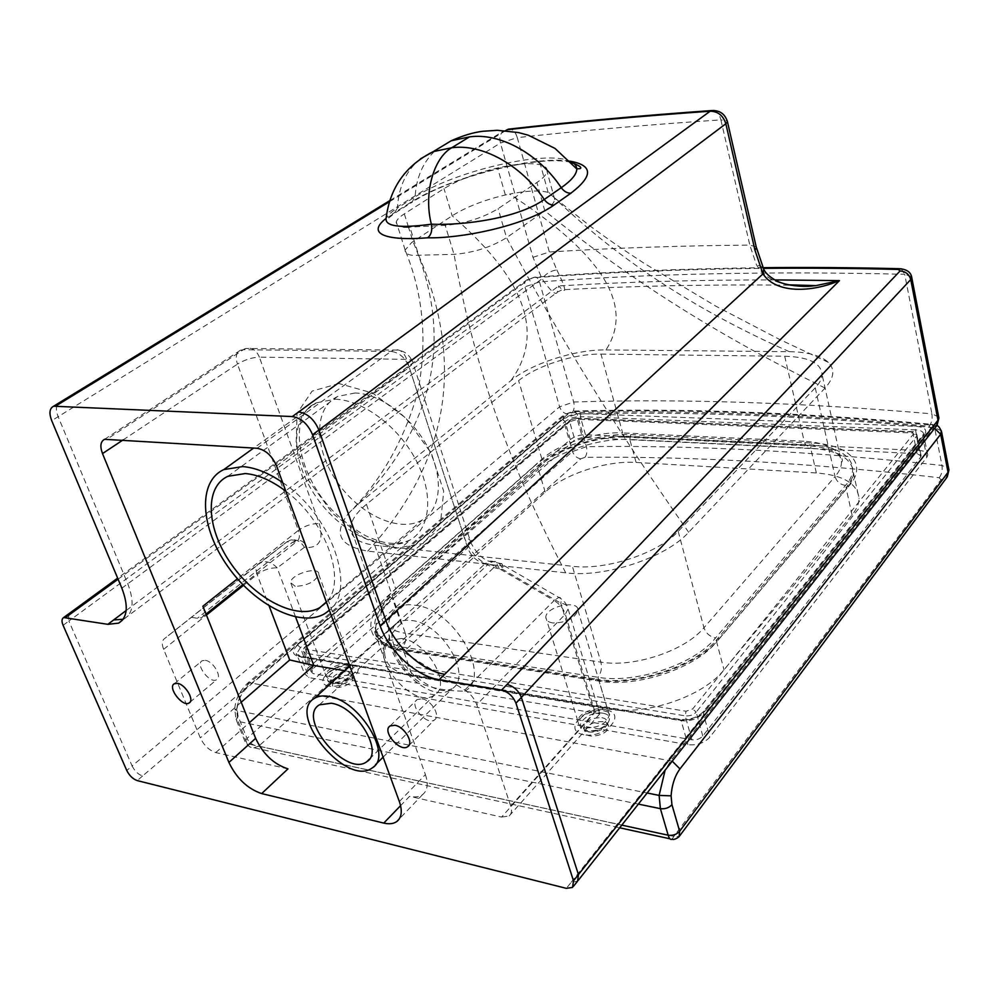<?xml version="1.0" encoding="UTF-8"?>
<svg xmlns="http://www.w3.org/2000/svg" width="999" height="999" viewBox="0 0 999 999"><rect width="100%" height="100%" fill="white"/><g stroke="black" fill="none" stroke-linecap="round" stroke-linejoin="round"><path stroke-width="0.75" stroke-dasharray="5 3.75" d="M578.321 880.269L577.472 881.33L571.253 882.229L566.308 888.336M571.253 882.229L930.843 428.146L929.033 426.198C799.312 414.26 680.356 409.765 572.177 412.699L567.932 414.16L142.557 775.998C138.224 774.475 134.74 771.116 132.118 765.933L126.773 770.491M938.71 416.983L931.905 413.823L904.707 274.288C771.578 271.079 649.837 273.626 539.497 281.93L524.937 286.813L68.856 621.041L132.118 765.933L559.59 406.843L573.688 401.998C682.217 398.626 801.623 402.572 931.905 413.823C932.604 419.006 931.642 423.126 929.033 426.198M63.099 625.324L68.856 621.041L68.669 613.848M123.114 619.268L124.4 618.693C133.379 613.161 134.49 601.523 127.76 583.766L58.129 416.645C55.744 410.539 55.832 406.094 58.379 403.271M605.968 349.925L789.322 351.685C807.804 351.96 820.816 355.519 828.333 362.35C835.239 369.405 834.14 377.972 825.049 388.049L688.661 532.292C665.933 557.717 604.857 577.946 565.746 572.852L367.757 551.123C339.548 546.166 333.067 533.666 348.326 513.598L358.666 503.658L511.063 380.482C531.718 363.424 575.499 349.363 605.968 349.925C632.255 309.465 609.939 258.803 509.552 194.081C526.535 190.684 539.398 190.122 548.126 192.357L554.845 198.089L554.77 199.563C554.12 202.872 550.799 206.643 544.817 210.876L506.543 237.712C491.233 247.178 473.726 252.722 454.021 254.345L412.849 255.394C407.292 254.72 404.707 252.947 405.119 250.075L411.713 242.482L452.172 215.796C466.058 207.055 483.791 200.112 505.357 194.98L509.552 194.081M600.998 354.121L784.715 356.243C808.703 356.943 821.166 363.062 822.102 374.6C821.902 378.783 819.617 383.179 815.246 387.824L678.196 531.393C658.416 553.234 606.143 570.541 572.377 566.283L374.725 545.229C358.579 543.144 350.549 537.325 350.624 527.747C351.186 520.342 356.468 512.537 366.458 504.333L518.606 380.669C536.413 365.846 574.587 353.584 600.998 354.121L622.627 432.917C596.49 431.456 559.078 443.593 541.933 459.178L395.679 588.761L394.568 595.167L391.483 595.754L537.425 466.121C556.955 448.351 599.225 434.627 628.945 436.326L809.939 444.867C845.204 446.016 863.773 464.722 845.529 485.439L715.571 637.949C694.317 664.397 635.963 683.99 597.914 677.272L402.26 647.077C369.655 638.473 366.059 621.366 391.483 595.754M287.974 768.868L215.772 752.572C209.191 750.411 204.033 745.516 200.312 737.874L163.636 649.35C161.713 644.417 161.9 640.933 164.186 638.885L286.938 541.845L291.071 539.885C296.428 539.135 300.874 541.595 304.42 547.277L306.98 547.564C319.593 547.502 323.713 539.51 319.318 523.588L259.365 357.13L406.693 359.365L464.448 537.887C471.478 555.182 483.104 565.546 499.3 568.968L502.572 569.33L560.789 603.196C565.621 603.908 568.056 605.844 568.094 608.99L565.322 614.235C563.399 608.541 559.665 603.983 554.12 600.549L558.803 597.427C560.938 597.19 561.6 599.113 560.789 603.196L594.193 713.261L501.585 817.082L409.602 796.328L400.599 805.656M295.604 616.995L277.173 567.919C271.016 561.376 264.673 560.114 258.154 564.148L164.186 638.885M399.35 801.535L425.412 774.612L374.6 631.793C378.609 640.958 384.79 646.628 393.156 648.776L403.421 652.022L464.772 690.034C470.566 693.818 474.55 698.688 476.748 704.62L510.726 806.068C512.125 810.539 511.613 813.835 509.203 815.946L501.585 817.082M510.726 806.068L594.892 711.763L599.825 713.873L464.81 691.208C447.839 691.046 433.516 688.598 421.84 683.878L344.742 670.729M464.772 690.034L554.12 600.549L495.242 566.283L500.137 563.361C502.435 563.249 503.234 565.234 502.572 569.33C500.399 563.274 496.99 560.726 492.345 561.688L488.548 563.936L495.242 566.283L403.421 652.022M282.667 482.567C331.231 514.597 357.242 589.323 329.395 610.289M401.461 638.461L389.56 640.496C366.046 654.27 413.861 711.55 434.852 694.742C452.235 684.59 426.498 640.859 401.461 638.461M355.132 392.982L337.712 396.403C313.411 408.104 314.011 448.888 337.075 481.818C359.752 514.972 399.912 533.503 422.49 519.817C440.959 508.991 443.918 477.934 427.997 447.664C412.225 417.37 380.219 393.594 355.132 392.982M285.839 491.208C326.011 520.679 347.327 581.455 326.423 602.172M556.843 269.942C564.934 286.276 566.708 292.894 562.175 289.785L558.728 285.926L557.342 292.133C555.906 295.741 550.799 291.308 542.032 278.808C545.716 273.788 550.649 270.829 556.843 269.942L549.35 251.985C612.824 247.989 679.645 245.692 749.824 245.105L720.878 119.88C649.537 124.613 581.668 130.532 517.282 137.637C515.696 132.505 513.299 129.608 510.102 128.983M788.336 284.827C773.413 282.33 762.786 275.624 756.443 264.723L749.824 245.105L756.206 246.903M425.412 774.612C428.484 783.89 427.56 790.534 422.639 794.555C419.355 796.915 415.01 797.502 409.602 796.328M202.897 606.231C204.982 611.937 204.508 615.771 201.461 617.744L197.402 618.269L191.958 617.419M205.344 660.339C213.336 661.301 222.44 677.035 216.596 679.72C209.952 684.215 194.83 664.273 202.198 660.726L205.344 660.339M421.94 698.825C431.381 700.012 440.971 716.146 434.49 719.879C426.698 726.048 408.491 704.695 417.17 699.562L421.94 698.825M403.534 226.985C398.176 226.361 395.779 224.7 396.303 221.965C396.915 219.593 399.588 216.895 404.32 213.861L443.993 188.636C458.042 180.082 475.911 173.189 497.602 167.957C516.558 163.686 530.856 162.625 540.496 164.785C545.442 166.096 547.627 168.344 547.052 171.541C546.341 174.7 542.969 178.359 536.9 182.492L498.139 208.679C482.642 217.957 465.01 223.514 445.229 225.374L409.165 227.123M570.079 161.189C533.99 155.22 449.001 177.547 409.89 202.922L411.7 202.497L394.081 213.624L385.914 220.354L386.064 218.544C387.45 215.459 391.246 211.95 397.452 208.017L394.081 213.624L386.089 218.381M552.859 622.951C548.189 622.215 545.841 620.329 545.816 617.307C545.554 606.418 579.12 599.188 577.959 610.414C574.637 618.606 566.271 622.789 552.859 622.951M295.204 586.338L290.647 582.654C290.409 574.125 319.78 565.509 318.756 574.413C315.172 581.793 307.317 585.776 295.204 586.338M762.786 267.22L756.443 264.723M920.641 457.105L921.115 455.919L917.07 453.683L582.429 437.4L574.837 439.847L312.862 668.868L311.126 671.753L313.299 673.663L691.87 739.784C696.365 740.222 700.012 738.973 702.796 736.051L920.641 457.105L916.483 436.313L913.548 433.903L692.644 708.99L686.051 711.238L306.506 649.375L305.607 653.209L685.189 715.846L686.051 711.238M926.81 457.367L927.759 455.007C927.509 452.41 924.787 450.924 919.617 450.549L585.439 434.702C579.57 434.752 574.525 436.376 570.304 439.572L308.079 667.981L304.595 673.763L308.903 677.584L687.911 744.692C696.94 745.566 704.245 743.069 709.814 737.187L926.81 457.367L922.676 436.526L923.138 434.852L924.712 434.278C927.397 429.745 924.512 427.085 916.058 426.336L580.943 413.574C573.901 413.686 567.819 415.634 562.699 419.43L297.652 645.054L300.412 647.664L565.097 421.541L562.699 419.43M349.35 675.124C340.459 675.287 334.802 678.333 332.392 684.29C331.88 691.558 353.434 685.239 352.909 678.284L349.35 675.124M603.134 721.64C593.344 721.453 587.337 724.65 585.127 731.231C584.465 740.321 609.103 735.326 608.566 726.448C608.453 723.938 606.643 722.339 603.134 721.64M941.358 430.819L934.614 427.722C804.62 415.696 685.451 411.126 577.11 414.011L563.061 418.856L247.302 687.574C241.421 692.894 238.012 700.012 237.088 708.94L238.074 716.183L246.99 738.398C249.425 743.169 253.334 745.754 258.716 746.141L254.008 747.814C250.699 747.964 248.389 746.578 247.09 743.681L245.042 741.695L246.99 738.398L572.489 451.523L586.425 446.69C694.255 445.092 812.761 451.336 941.957 465.422L948.738 468.843M669.929 838.785L672.015 839.247L673.888 836.375L679.12 836.613L679.657 835.901M621.803 825.124L247.09 743.681L238.124 721.378L236.613 710.451C237.812 698.875 242.195 689.66 249.787 682.779L566.121 414.073L573.176 411.638C681.43 408.666 800.474 413.111 930.306 424.987C933.391 425.424 934.402 426.511 933.328 428.234L670.741 760.763L665.134 770.154M401.173 623.626C390.347 633.616 384.827 643.356 384.627 652.834C385.102 664.947 394.38 672.752 412.475 676.261L607.392 708.928C645.279 716.133 703.096 696.653 724.013 669.805L852.035 514.897C856.655 509.253 858.99 503.771 859.053 498.489C857.504 483.578 843.268 475.074 816.345 472.964L636.088 462.437C606.468 460.414 564.472 474.088 545.204 492.12L401.173 623.626L392.657 599.125L538.361 469.255L534.577 465.946L388.524 595.379C361.9 618.094 365.197 644.53 399.7 649.462L595.479 679.932C635.564 687.087 697.227 666.37 719.555 638.461L849.25 485.664C868.406 463.811 848.7 444.193 811.625 443.019L630.781 434.627C599.512 432.867 555.144 447.277 534.577 465.946M142.557 775.998L137.25 780.594M504.233 130.557C500.312 133.004 499.05 137.163 500.437 143.019L532.979 257.317L542.032 278.808L121.853 588.186M532.979 257.317L549.35 251.985L517.282 137.637L500.437 143.019L51.711 420.666M789.322 351.685C693.618 309.365 613.573 256.368 549.163 192.695M825.049 388.049C718.943 335.414 632.966 282.193 544.817 210.876L536.9 182.492M688.661 532.292C614.01 425.711 559.827 337.849 506.543 237.712L498.139 208.679M565.746 572.852C507.067 460.402 474.05 365.259 454.021 254.345L445.229 225.374M367.757 551.123C448.501 462.624 465.509 364.111 418.781 255.569L409.877 227.098M358.666 503.658C435.564 424.413 453.671 337.063 412.999 241.596L408.541 227.347M511.063 380.482C541.982 337.562 531.493 284.628 452.172 215.796L443.993 188.636M241.209 702.222L200.312 737.874M215.772 752.572L249.388 722.702M304.42 547.277L277.173 567.919C270.329 567.607 263.649 569.792 257.105 574.462L269.118 605.968M243.519 585.352L257.105 574.462C255.419 569.705 255.769 566.258 258.154 564.148L286.938 541.845L292.332 542.445L296.278 540.447C301.111 539.647 304.683 542.007 306.98 547.564M163.636 649.35L206.431 615.072M396.516 649.3L488.548 563.936L485.264 563.573L393.156 648.776M594.892 711.763L565.322 614.235L476.748 704.62M499.3 568.968C497.127 562.912 493.706 560.364 489.06 561.326L485.264 563.573C477.097 561.85 471.216 556.605 467.644 547.839L409.253 367.357L276.586 465.934M411.513 620.504C442.033 623.126 473.251 676.261 452.035 688.798C426.273 709.565 368.206 640.009 397.14 623.039C400.961 620.579 405.756 619.73 411.513 620.504M464.81 691.208C492.932 676.51 453.858 608.266 414.935 605.244C375.374 598.551 382.068 658.291 421.84 683.878M335.214 399.225C362.774 399.987 398.276 426.411 415.946 460.015C433.778 493.593 430.769 527.834 410.626 539.672C385.851 554.695 341.496 533.891 316.271 497.152C290.622 460.664 289.56 415.522 316.383 402.809L335.214 399.225M338.998 383.554L312.125 391.096L297.065 413.336L296.104 445.329L308.841 480.831L332.679 513.436L363.336 537.4L395.417 548.264L422.989 543.556L440.459 523.439L443.706 491.271L431.406 453.421L405.831 418.069L372.577 393.019L338.998 383.554M374.725 545.229L405.344 633.304L600.899 662.137L572.377 566.283M784.715 356.243L804.17 441.233L622.627 432.917C623.638 436.126 625.199 437.574 627.322 437.25C599.375 435.352 557.804 449.051 540.459 465.359L541.933 459.178L518.606 380.669M774.837 279.907C699 279.832 626.96 281.843 558.728 285.926L126.161 610.551M118.082 579.195L529.195 279.245L533.578 277.772C606.056 272.39 682.692 269.243 763.473 268.344M911.563 276.623L904.707 274.288L901.273 268.781M572.177 412.699C574.188 410.04 574.7 406.468 573.688 401.998L539.497 281.93C538.324 278.334 536.688 276.76 534.565 277.185L533.578 277.772M123.152 439.885L237.462 364.111L298.376 530.394L237.45 578.783M374.6 631.793L467.644 547.839L470.841 542.657C470.891 539.984 468.756 538.399 464.448 537.887M104.583 439.31L240.409 350.249L245.991 348.451L393.656 350.037C403.109 349.638 409.528 353.921 412.912 362.874C413.136 360.676 411.064 359.503 406.693 359.365C403.833 351.823 399.5 348.713 393.656 350.037L391.021 351.398L243.306 349.725L245.991 348.451C251.96 347.24 256.418 350.125 259.365 357.13C251.96 357.455 244.668 359.777 237.462 364.111C235.227 357.167 236.214 352.547 240.409 350.249L243.306 349.725L107.442 438.911M257.055 448.264L391.021 351.398C399.263 352.447 405.344 357.779 409.253 367.357L412.912 362.874L470.841 542.657C476.098 552.634 482.167 558.853 489.06 561.326L500.137 563.361L558.803 597.427C563.623 599.924 566.72 603.783 568.094 608.99L599.637 713.436M291.071 539.885L296.278 540.447L296.416 541.733C299.538 539.685 300.187 535.901 298.376 530.394C305.07 525.661 312.05 523.401 319.318 523.588M242.819 584.627L296.416 541.733L292.332 542.445L197.402 618.269M389.498 201.723L505.594 130.657M507.092 129.745L508.166 129.196M713.948 110.439C717.207 111.389 719.517 114.535 720.878 119.88L727.26 120.966M408.479 227.123L404.32 213.861M505.357 194.98L497.602 167.957M548.126 192.357L540.496 164.785M409.89 202.922L392.257 214.036M571.166 162.4C539.572 154.296 450.162 177.023 411.7 202.497L415.109 196.915C454.645 171.091 545.691 149.688 569.992 161.151M420.504 158.829C406.306 170.317 398.626 186.713 397.452 208.017L415.109 196.915C416.308 177.123 423.251 161.476 435.939 150M585.102 727.884C598.264 728.121 606.343 723.875 609.328 715.147C610.114 703.059 577.385 709.802 577.996 721.553C578.121 724.824 580.494 726.935 585.102 727.884M583.741 734.764C562.05 730.818 584.49 706.081 605.756 709.902C627.722 713.286 605.681 738.773 583.741 734.764M328.708 686.076C311.688 683.029 335.364 661.8 352.073 664.797C369.405 667.432 345.879 689.21 328.708 686.076M330.12 680.032C342.045 679.807 349.638 675.749 352.884 667.856C353.534 658.241 324.875 666.633 325.462 675.886L330.12 680.032M937.074 425.274L930.843 428.146M567.932 414.16C563.973 413.549 561.201 411.113 559.59 406.843L524.937 286.813C524.125 283.541 524.8 281.206 526.972 279.807L529.195 279.245M537.425 466.121L540.459 465.359L394.568 595.167C386.788 603.396 383.004 608.066 383.229 609.178L380.894 613.636C381.181 624 389.323 630.556 405.344 633.304C406.73 638.636 405.706 643.219 402.26 647.077M628.945 436.326L627.322 437.25L808.441 445.879C806.505 446.241 805.082 444.692 804.17 441.233C827.834 442.794 840.271 449.862 841.47 462.437L842.107 461.501C843.206 458.504 839.947 454.907 832.342 450.736C825.986 448.027 818.019 446.403 808.441 445.879L809.939 444.867M366.458 504.333L395.679 588.761C386.101 597.34 381.181 605.631 380.894 613.636L350.624 527.747M678.196 531.393L703.945 627.759C685.102 650.724 634.24 667.769 600.899 662.137C602.172 667.931 601.186 672.976 597.914 677.272M845.529 485.439C840.171 484.602 836.675 481.655 835.039 476.585C839.235 471.69 841.383 466.983 841.47 462.437L822.102 374.6M815.246 387.824L835.039 476.585L703.945 627.759C705.956 633.279 709.827 636.675 715.571 637.949M306.506 649.375L306.268 646.565L305.444 646.678L303.434 651.348L305.607 653.209L313.299 673.663M691.87 739.784L685.189 715.846C689.71 716.246 693.381 714.997 696.191 712.087L692.644 708.99M306.268 646.565L570.904 419.842L569.655 421.765L305.207 648.501L312.862 668.868M702.796 736.051L696.191 712.087L916.483 436.313L916.97 435.139L911.787 431.618L913.548 433.903M570.904 419.842L575.936 418.119L577.272 419.318L569.655 421.765L574.837 439.847M575.474 418.369L911.413 431.905M917.07 453.683L912.911 432.979L577.272 419.318L582.429 437.4M297.652 645.054C291.745 650.799 292.033 654.57 298.514 656.368L299.413 655.906L301.161 657.092L296.865 653.371L300.412 647.664L308.079 667.981M570.304 439.572L565.097 421.541C569.355 418.369 574.425 416.745 580.307 416.645L580.943 413.574M298.514 656.368L678.821 719.954L679.632 719.367L681.181 720.691L301.161 657.092L308.903 677.584M585.439 434.702L580.307 416.645L915.496 429.882L916.058 426.336M678.821 719.954C689.735 720.928 698.576 717.906 705.344 710.901L703.608 711.325L703.246 713.161C697.614 718.993 690.259 721.503 681.181 720.691L687.911 744.692M919.617 450.549L915.496 429.882C920.678 430.207 923.401 431.655 923.638 434.203L922.676 436.526L703.246 713.161L709.814 737.187M705.344 710.901L924.712 434.278M672.227 761.163L249.787 682.779L247.802 683.029L247.302 687.574M602.834 713.199C587.237 710.389 570.866 728.533 586.75 731.368C602.709 734.277 618.868 715.721 602.834 713.199M348.976 667.619C336.713 665.421 319.418 680.981 331.893 683.179C344.393 685.451 361.613 669.592 348.976 667.619M348.052 671.603L351.623 674.737C352.135 681.693 330.544 687.999 331.081 680.756C333.504 674.824 339.161 671.765 348.052 671.603M601.96 717.707C605.456 718.406 607.267 720.004 607.38 722.502C607.904 731.355 583.241 736.375 583.928 727.297C586.138 720.741 592.157 717.544 601.96 717.707M940.958 479.77L939.147 477.709C810.501 462.962 692.432 456.168 584.939 457.355L580.756 458.803L258.716 746.141L673.888 836.375L940.958 479.77L947.264 476.91M939.147 477.709C941.695 474.575 942.631 470.479 941.957 465.422L934.614 427.722L931.518 424.275L930.306 424.987M584.939 457.355C586.913 454.632 587.4 451.073 586.425 446.69L577.11 414.011L574.075 411.064L573.176 411.638M580.756 458.803C576.823 458.129 574.063 455.706 572.489 451.523L563.061 418.856L564.16 414.573L566.121 414.073M238.074 716.183L236.089 719.442L238.124 721.378L638.373 804.095M934.602 428.384L933.328 428.234M237.088 708.94L234.777 709.502L236.613 710.451L647.127 792.994M388.524 595.379L392.657 599.125C381.693 609.003 376.061 618.581 375.761 627.872L384.627 652.834M399.7 649.462L400.961 648.763L403.496 650.599C385.364 647.315 376.111 639.735 375.761 627.872C374.275 637.787 382.679 644.755 400.961 648.763L596.678 679.145L599.063 681.093L403.496 650.599L412.475 676.261M545.204 492.12L538.361 469.255C557.867 451.461 600.099 437.737 629.807 439.473L630.781 434.627M595.479 679.932L596.678 679.145C635.476 686.338 696.378 665.646 717.207 639.06L716.595 641.795C695.379 668.294 637.087 687.874 599.063 681.093L607.392 708.928M636.088 462.437L629.807 439.473L810.713 448.264L811.625 443.019M719.555 638.461L717.207 639.06L847.027 486.376L849.25 485.664M852.035 514.897L846.315 488.998L847.027 486.376C851.872 479.445 854.02 474.937 853.458 472.877C853.383 478.046 850.998 483.416 846.315 488.998L716.595 641.795L724.013 669.805M816.345 472.964L810.713 448.264C837.749 450.099 851.997 458.304 853.458 472.877L859.053 498.489M572.527 887.449L573.364 886.4M122.228 620.354L124.4 618.693M828.333 362.35L779.095 339.185L715.646 306.056L643.993 263.212C618.281 246.428 607.067 238.449 589.797 225.824L554.845 198.089M348.326 513.598C380.669 481.331 403.696 441.308 417.382 393.519C427.759 343.132 423.663 295.317 405.119 250.075L405.119 250.075M509.203 815.946L599.825 713.873M383.117 757.142L452.035 688.798C446.353 690.584 440.059 695.154 414.285 675.636C406.256 667.694 399.962 659.078 395.392 649.812C393.069 643.269 391.883 638.174 391.845 634.552C392.108 628.908 393.868 625.074 397.14 623.039L349.812 666.108M372.352 767.819L375.499 764.697M324.663 613.736L410.639 539.66C403.758 543.106 395.679 544.155 386.413 542.819C380.519 541.695 373.638 539.36 365.784 535.814C354.295 529.433 343.306 521.078 332.817 510.751C295.679 472.365 288.274 413.936 316.383 402.822L253.671 448.052M369.443 759.103L434.852 694.742M319.418 704.832L389.56 640.496M326.361 601.997L422.49 519.817M227.847 476.311L337.712 396.403M124.301 618.756L557.342 292.133L562.175 289.785C633.94 285.864 710.052 284.34 790.496 285.202M763.136 267.695C682.841 268.644 606.655 271.815 534.565 277.185L526.972 279.807L117.645 578.146M422.639 794.555L399.175 819.068M201.461 617.744L206.031 614.085M389.872 200.562L504.345 130.569M405.132 249.975L396.303 221.965M554.77 199.563L547.052 171.541M408.841 745.554L434.49 719.879M390.109 725.948L417.17 699.562M189.91 702.272L216.596 679.72M174.4 683.703L202.198 660.726M577.959 610.414L609.328 715.147L610.027 714.76C609.065 714.135 613.236 713.224 603.034 710.539C595.404 709.415 583.416 714.909 581.543 717.294L577.996 721.553L545.816 617.307M318.756 574.413L352.884 667.856L353.833 667.769C355.157 665.396 350.324 665.059 339.323 666.77C329.87 671.353 325.424 674.4 326.011 675.911L290.647 582.654M921.115 455.919L916.97 435.139C916.645 432.879 914.922 431.705 911.787 431.618L575.936 418.119L570.092 420.042L305.444 646.678C303.958 647.502 303.284 649.05 303.434 651.348L311.126 671.753M927.759 455.007L923.476 434.253L703.608 711.325C697.801 717.507 689.809 720.179 679.632 719.367L299.413 655.906C296.703 654.894 295.716 654.145 296.453 653.633L304.595 673.763M352.909 678.284L351.623 674.737L344.018 680.706C333.316 683.291 328.821 683.366 330.532 680.918L332.392 684.29M608.566 726.448L607.092 722.814C605.744 723.214 609.765 724.487 596.503 730.194C581.942 732.517 583.379 727.085 583.541 727.622L585.127 731.231M936.8 425.661L931.518 424.275C801.56 412.45 682.404 408.042 574.075 411.064L564.16 414.573L247.802 683.029C239.51 691.008 235.165 699.837 234.777 709.502L236.089 719.442L245.042 741.695C247.615 745.966 250.599 748.001 254.008 747.814L619.692 827.796"/><path stroke-width="1.5" d="M292.295 416.558C301.186 418.007 307.942 424.076 312.575 434.74L380.157 625.786C388.686 650.986 416.208 676.273 439.198 679.707L501.523 690.122C508.266 691.907 513.074 696.266 515.959 703.221L573.501 880.806L572.527 887.449L566.308 888.336L137.25 780.594C132.904 779.058 129.408 775.686 126.773 770.491L63.099 625.324C61.488 621.366 61.676 618.781 63.649 617.557L107.867 624.338L118.606 623.139C127.56 617.632 128.634 605.981 121.853 588.186L51.711 420.666C48.876 413.136 49.513 408.316 53.621 406.218L292.295 416.558L298.689 411.963C307.567 413.386 314.31 419.418 318.906 430.045L312.575 434.74M439.198 679.707L444.767 674.263C421.815 670.891 394.38 645.729 385.926 620.591L318.906 430.045L725.836 123.764C723.151 115.509 717.919 111.314 710.164 111.214L713.948 110.439M763.473 268.344C806.643 267.907 851.585 268.269 898.276 269.43L900.062 270.991L507.017 684.477C513.748 686.226 518.543 690.571 521.403 697.514L578.471 874.687L577.534 881.268M68.669 613.848L71.703 613.049L65.909 617.332M126.161 610.551L113.661 619.929L123.114 619.268M58.379 403.271L62.525 401.86L56.056 405.869M399.35 801.535C402.547 810.901 401.71 817.557 396.828 821.515C393.569 823.825 389.21 824.35 383.778 823.076L261.676 793.581C247.527 788.773 236.601 778.396 228.908 762.437L102.51 453.571C99.813 446.241 100.499 441.483 104.583 439.31L257.055 448.264C265.522 449.8 272.028 455.681 276.586 465.934L399.35 801.535M177.535 683.366C185.539 684.452 194.855 700.374 189.061 702.996C182.492 707.404 167.095 687.162 174.4 683.703L177.535 683.366M394.892 725.274C404.383 726.623 414.198 742.994 407.754 746.653C400.012 752.734 381.481 730.981 390.109 725.948L394.892 725.274M249.388 722.702L313.798 665.459L289.71 659.952L241.209 702.222M295.604 616.995L313.798 665.459L344.742 670.729M328.771 696.403C359.69 700.411 393.306 756.043 372.352 767.819C347.153 787.736 285.926 714.397 314.373 698.376C318.132 696.028 322.927 695.366 328.771 696.403M329.395 610.289L324.663 613.736C300.212 628.109 254.683 604.994 227.747 566.396C200.399 528.034 197.34 481.68 223.838 469.58L242.682 466.583C255.257 467.582 268.594 472.914 282.667 482.567M331.318 703.221L319.418 704.832C296.241 717.944 346.266 777.871 366.858 761.65C384.041 752.035 356.631 706.593 331.318 703.221M326.423 602.172L319.73 607.667C297.49 620.641 256.031 599.625 231.506 564.447C206.593 529.47 203.871 487.362 227.847 476.311L245.292 473.538C258.142 474.65 271.653 480.544 285.839 491.208M754.944 250.175L756.43 247.877L727.459 121.766L725.836 123.764L754.944 250.175L762.974 273.876C776.26 294.043 812 292.382 839.46 280.619L815.983 285.614L788.336 284.827M261.676 793.581L287.974 768.868C273.876 764.31 263.099 754.133 255.632 738.348L228.908 762.437M237.45 578.783L202.897 606.231L255.632 738.348M403.534 226.985L409.165 227.123L403.534 226.985M435.939 150L451.161 140.784L469.493 136.888L451.685 147.765C433.279 158.229 423.526 194.018 431.356 224.201C432.48 230.307 431.256 234.84 427.697 237.774C459.39 238.724 523.763 226.511 553.97 205.082C550.224 205.095 546.977 203.222 544.243 199.475C518.306 218.144 464.173 225.637 431.356 224.201C400.374 228.371 385.277 226.473 386.064 218.544C389.872 187.775 405.619 165.459 433.291 151.611L420.504 158.829M380.157 625.786L762.974 273.876L763.785 269.355L762.786 267.22M665.134 770.154L659.115 795.404L660.389 808.653L668.169 835.201C669.243 838.636 670.529 839.972 672.015 839.247C673.776 839.897 676.148 839.023 679.12 836.613L679.632 831.243C676.673 834.502 672.851 835.813 668.169 835.201L621.803 825.124M938.71 416.983L937.986 420.242L910.738 279.558L515.959 703.221M507.017 684.477L501.523 690.122M578.321 880.269L936.375 426.136L937.986 420.242L573.501 880.806M113.661 619.929L107.867 624.338M269.118 605.968L289.71 659.952M206.431 615.072L243.519 585.352M400.599 805.656L383.778 823.076M444.767 674.263L839.46 280.619L774.837 279.907M71.703 613.049L118.082 579.195M901.273 268.781L898.276 269.43M102.51 453.571L123.152 439.885M62.525 401.86L389.498 201.723M505.594 130.657L507.092 129.745C571.328 122.415 639.023 116.234 710.164 111.214L298.689 411.963M510.102 128.983L507.092 129.745M508.166 129.196C572.464 121.841 640.222 115.634 711.438 110.577C719.705 110.14 725.037 113.874 727.459 121.766L727.26 120.966M386.089 218.381C363.673 235.839 392.42 240.784 427.697 237.774M553.97 205.082L570.891 193.207C593.356 175.974 593.081 165.31 570.079 161.189M469.493 136.888C499.775 132.53 538.411 153.459 561.251 187.7L544.243 199.475C521.066 164.81 482.08 143.506 451.685 147.765L433.291 151.611L451.161 140.784C463.012 135.527 473.588 132.355 482.892 131.269L497.44 130.307L518.493 132.567L528.296 135.202L555.032 148.439L576.76 168.893C576.823 174.126 571.653 180.394 561.251 187.7C563.948 191.408 567.157 193.244 570.891 193.207M569.992 161.151C574.363 162.999 576.623 165.584 576.76 168.893L580.019 168.631C582.38 167.645 579.42 165.572 571.166 162.4M900.062 270.991C905.594 271.378 909.152 274.226 910.738 279.558L911.563 276.623M790.496 285.202L815.983 285.614L810.788 286.151C804.62 286.938 786.812 286.051 777.072 281.056C770.217 277.447 765.796 273.551 763.785 269.355L756.206 246.903M679.657 835.901L946.665 477.697L948.051 472.252L679.632 831.243L671.94 804.67L671.091 795.841C671.915 784.814 674.874 775.848 679.969 768.918L940.696 434.253L934.602 428.384M948.738 468.843L948.051 472.252L940.696 434.253L941.358 430.819M638.373 804.095L660.389 808.653C665.097 809.227 668.943 807.891 671.94 804.67M672.227 761.163L679.969 768.918M647.127 792.994L659.115 795.404L671.091 795.841M573.364 886.4L577.472 881.33M63.649 617.557L117.645 578.146M118.606 623.139L122.228 620.354M53.621 406.218L60.09 402.21M375.499 764.697L383.117 757.142M314.373 698.376L349.812 666.108M223.838 469.58L253.671 448.052M366.858 761.65L369.443 759.103M319.73 607.667L326.361 601.997M937.074 425.274L938.91 418.007L911.762 277.56C911.001 272.315 906.955 269.368 899.624 268.706C852.322 267.557 806.83 267.22 763.136 267.695M399.175 819.068L396.828 821.515M206.031 614.085L242.819 584.627M60.127 402.197L389.872 200.562M407.754 746.653L408.841 745.554M189.061 702.996L189.91 702.272M619.692 827.796L669.929 838.785M936.8 425.661C938.236 425.499 939.847 427.609 941.607 431.98L948.95 469.917L947.264 476.91"/></g></svg>
